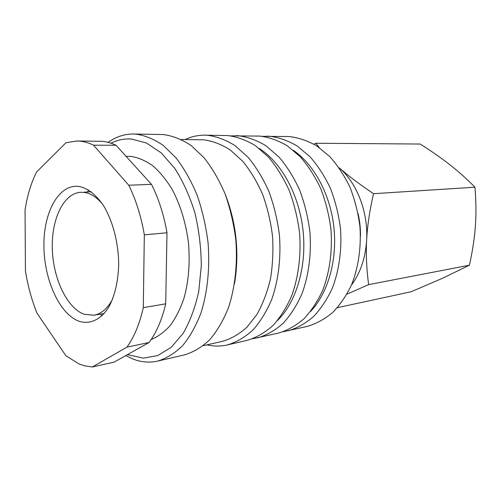 <?xml version="1.0" encoding="UTF-8"?>
<svg xmlns="http://www.w3.org/2000/svg" width="501" height="501" viewBox="0 0 501 501"><rect width="100%" height="100%" fill="white"/><g stroke="black" fill="none" stroke-linecap="round" stroke-linejoin="round"><path stroke-width="0.75" d="M262.355 136.322L289.265 136.554C298.621 137.669 307.827 140.812 316.882 145.998L329.633 156.456C337.505 165.192 344.275 175.431 349.936 187.186C354.808 199.598 358.134 212.656 359.906 226.371C361.39 247.031 358.472 267.252 351.633 284.599C346.423 295.534 340.098 304.84 332.651 312.511C324.729 319.106 316.281 323.727 307.313 326.383L283.146 331.743M267.215 136.153L269.375 136.234C278.75 137.374 287.981 140.599 297.08 145.916L309.9 156.656C317.828 165.624 324.648 176.145 330.366 188.219C335.294 200.97 338.663 214.39 340.48 228.481C342.02 249.705 339.133 270.465 332.301 288.238C327.097 299.435 320.765 308.954 313.307 316.789C305.378 323.508 296.918 328.205 287.931 330.879M293.417 150.369C314.152 164.56 330.397 194.57 333.923 227.523C337.411 260.482 327.842 293.235 310.557 311.472M230.817 135.865L259.662 136.084C269.043 137.23 278.287 140.499 287.399 145.879L300.249 156.75C308.196 165.837 315.041 176.496 320.784 188.727C325.738 201.646 329.132 215.242 330.967 229.514C332.539 251.014 329.664 272.037 322.838 290.016C317.634 301.351 311.309 310.971 303.85 318.88C295.916 325.663 287.455 330.397 278.468 333.077L252.404 338.82M236.059 135.658L238.219 135.74C247.6 136.917 256.863 140.267 265.993 145.791L278.9 156.963C286.891 166.301 293.786 177.266 299.579 189.848C304.583 203.137 308.021 217.127 309.906 231.8C311.534 253.913 308.71 275.512 301.909 293.955C296.717 305.572 290.398 315.423 282.946 323.508C275.018 330.422 266.563 335.225 257.577 337.918M259.186 148.465C281.33 162.368 299.235 194.82 303.067 230.804C306.894 266.795 296.21 302.285 277.491 320.534M185.094 139.529C191.463 136.541 198.164 135.088 205.191 135.164L227.736 135.571C237.111 136.76 246.373 140.155 255.516 145.747L268.442 157.07C276.452 166.532 283.366 177.642 289.183 190.399C294.206 203.869 297.669 218.048 299.573 232.927C301.239 255.335 298.433 277.216 291.651 295.891C286.466 307.645 280.159 317.603 272.713 325.769C264.791 332.752 256.343 337.593 247.362 340.292L227.504 344.901C220.653 346.448 213.795 346.435 206.938 344.857M205.191 135.164L207.345 135.251C216.701 136.46 225.957 139.936 235.113 145.666L248.064 157.276C256.099 166.983 263.05 178.381 268.912 191.47C273.978 205.297 277.485 219.845 279.426 235.113C281.155 258.103 278.399 280.541 271.655 299.654C266.501 311.678 260.213 321.855 252.786 330.178C244.889 337.279 236.459 342.189 227.504 344.901M181.324 139.485L203.738 139.804C212.706 141.025 221.567 144.426 230.322 149.999L242.697 161.241C250.362 170.622 256.988 181.612 262.562 194.219C267.371 207.527 270.697 221.517 272.525 236.178C273.427 250.907 272.726 265.179 270.44 279.001C267.271 292.233 262.781 304.032 256.969 314.396L246.88 327.297C239.309 334.079 231.224 338.751 222.638 341.306L203.262 345.69M224.974 193.624C236.384 222.738 239.572 252.723 234.549 283.585M108.147 142.365C115.95 136.754 124.436 133.974 133.617 134.017L163.458 134.55C172.745 135.815 181.951 139.46 191.088 145.49L204.045 157.715C212.117 167.948 219.112 179.972 225.043 193.787C230.184 208.385 233.773 223.74 235.814 239.854C237.668 264.108 235.044 287.731 228.425 307.789C223.352 320.396 217.146 331.023 209.8 339.684C201.984 347.049 193.636 352.09 184.763 354.814L157.771 361.077C149.442 362.924 141.157 362.242 132.922 359.017L125.764 355.578M133.617 134.017L135.733 134.105C144.946 135.408 154.101 139.165 163.194 145.378L176.127 157.997C184.193 168.561 191.207 180.986 197.169 195.265C202.348 210.351 205.986 226.22 208.078 242.866C210.019 267.922 207.495 292.302 200.982 312.956C195.979 325.926 189.848 336.841 182.577 345.709C174.836 353.23 166.57 358.353 157.771 361.077M111.047 143.23C117.516 139.936 124.361 138.539 131.575 139.034L146.499 143.042L161.159 152.855L174.68 168.23C182.871 181.03 189.585 195.797 194.814 212.524C198.978 229.972 201.145 247.726 201.308 265.799L198.728 291.576C195.152 307.677 189.935 321.642 183.084 333.466L171.236 347.299L157.734 355.572L143.411 358.159L127.448 354.633M126.045 156.299L131.368 156.45C138.664 157.709 145.879 160.877 153.012 165.95C159.969 172.094 166.351 179.909 172.156 189.397C180.416 205.003 185.846 222.77 188.445 242.709C190.173 262.743 188.677 281.293 183.942 298.345C180.304 308.898 175.745 317.935 170.271 325.468C164.384 332 158.015 336.685 151.164 339.521M92.341 366.982L114.059 362.148L149.073 342.496L126.935 347.137L92.341 366.982L84.581 365.824L78.82 363.832L65.85 355.697L37.118 313.363C31.726 300.168 27.837 286.015 25.445 270.903L25.05 209.925C27.273 195.691 31.087 183.078 36.492 172.087L65.982 142.722L76.86 140.994L79.471 141.113C84.118 141.507 88.802 142.866 93.524 145.184L128.782 185.238L151.496 184.362L116.05 145.271L93.524 145.184M76.86 140.994L101.853 141.295C106.55 141.677 111.285 143.004 116.05 145.271M360.469 236.165C360.601 228.506 359.799 220.947 358.052 213.489M319.319 147.645L315.705 143.242L420.207 144.037C431.774 151.39 441.763 158.379 450.18 165.004C458.609 171.593 466.869 178.995 474.961 187.211C476.119 201.158 476.263 214.109 475.38 226.051C474.547 238 472.562 251.051 469.431 265.192L442.665 278.205L411.196 291.732L337.348 307.683M112.612 299.103C107.571 308.522 101.365 313.889 93.994 315.217L84.312 314.309C67.053 308.209 53.181 278.75 52.311 249.028C51.265 219.294 63.552 193.098 80.918 192.271L84.782 192.503C90.982 193.549 96.887 197.413 102.505 204.101M79.333 186.485C88.082 188.401 96.173 194.851 103.626 205.83C112.932 221.235 118.624 243.348 118.681 264.935C118.117 281.286 114.986 295.026 109.287 306.161C101.334 319.625 90.042 324.836 78.945 321.197C59.293 313.958 43.925 279.214 43.906 245.44C43.637 211.635 59.131 183.447 79.333 186.485M346.917 294.175L368.648 284.631C366.55 269.131 365.88 254.289 366.638 240.092C367.365 225.92 369.657 210.458 373.514 193.699C359.593 184.318 348.182 175.701 339.277 167.854C356.969 183.022 368.304 212.249 366.638 240.092C365.492 257.996 360.413 273.007 351.401 285.144M315.705 143.242L313.933 144.194M368.648 284.631L469.431 265.192M373.514 193.699L474.961 187.211M166.996 232.771L144.326 234.869L143.292 307.652L165.712 303.825L166.996 232.771C163.865 214.81 158.698 198.672 151.496 184.362M143.292 307.652C139.666 323.815 134.212 336.973 126.935 347.137M128.782 185.238C135.971 199.905 141.157 216.451 144.326 234.869M165.712 303.825C161.998 319.625 156.456 332.514 149.073 342.496M101.878 315.912L100.645 314.083M87.656 191.977L88.477 189.935M93.994 315.217L104.208 313.482M84.431 192.121L91.263 191.82"/></g></svg>
